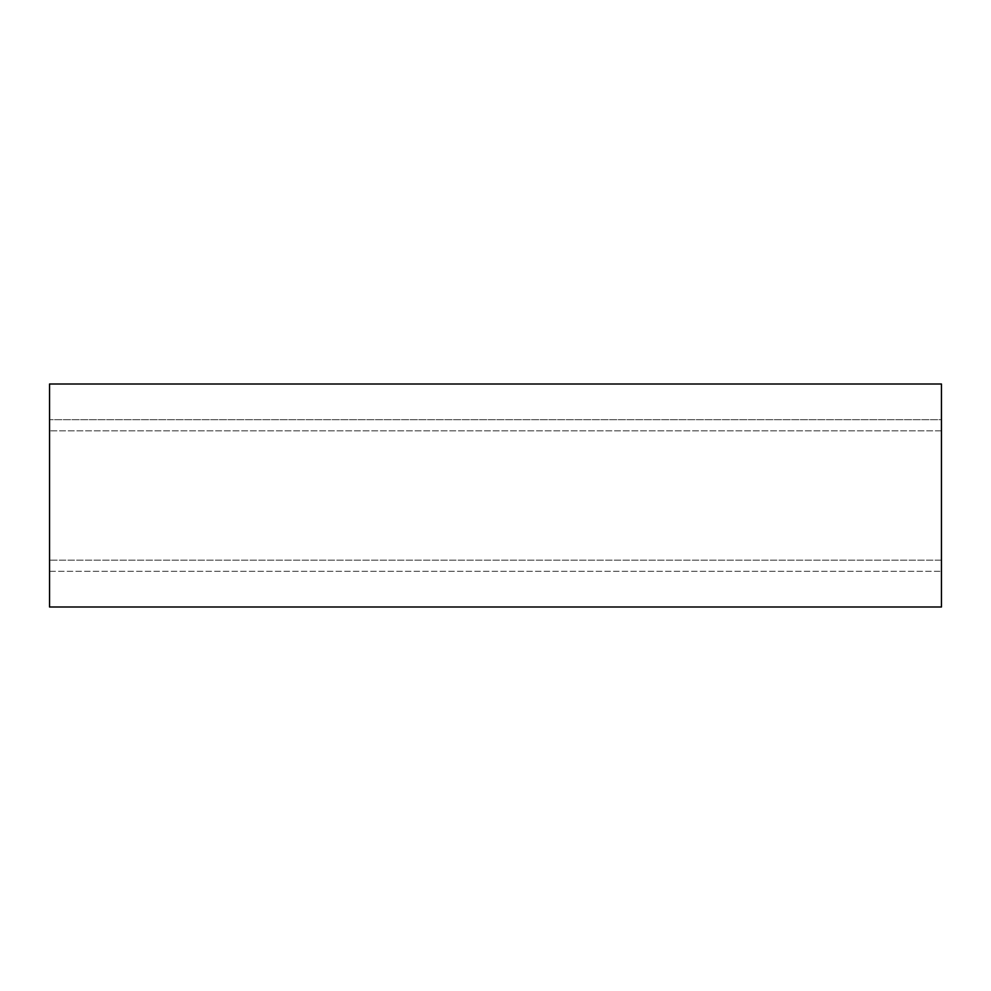<?xml version="1.0" encoding="UTF-8"?>
<svg xmlns="http://www.w3.org/2000/svg" width="991" height="991" viewBox="0 0 991 991"><rect width="100%" height="100%" fill="white"/><g stroke="black" fill="none" stroke-linecap="round" stroke-linejoin="round"><path stroke-width="0.74" stroke-dasharray="4.96 3.72" d="M49.55 606.987L49.55 384.012L941.45 384.012L941.45 606.987L49.55 606.987M49.55 571.312L49.55 419.689L49.55 571.312L941.45 571.312L49.55 571.312M941.45 560.163L941.45 430.837L941.45 560.163L49.55 560.163L941.45 560.163M941.45 419.689L941.45 430.837L941.45 419.689L49.55 419.689L941.45 419.689M941.45 430.837L49.55 430.837L941.45 430.837"/><path stroke-width="1.49" d="M49.55 384.012L49.55 606.987L941.45 606.987L941.45 384.012L49.55 384.012"/></g></svg>
